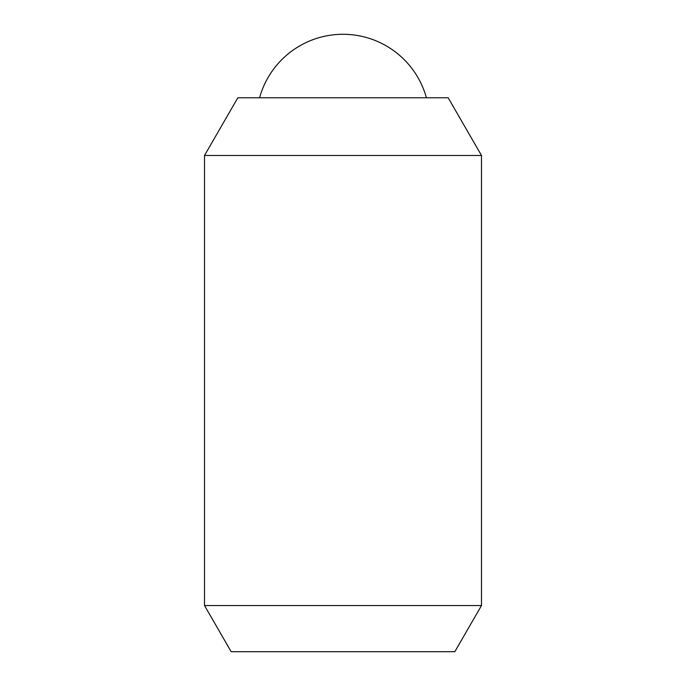 <?xml version="1.0" encoding="UTF-8"?>
<svg xmlns="http://www.w3.org/2000/svg" width="686" height="686" viewBox="0 0 686 686"><rect width="100%" height="100%" fill="white"/><g stroke="black" fill="none" stroke-linecap="round" stroke-linejoin="round"><path stroke-width="1.03" d="M204.514 155.473L237.828 97.772L448.172 97.772L481.486 155.473L481.486 605.541L454.835 651.7L231.165 651.7L204.514 605.541L204.514 155.473L481.486 155.473M204.514 605.541L481.486 605.541M426.418 97.772A86.547 86.547 0 0 0 259.582 97.772"/></g></svg>
